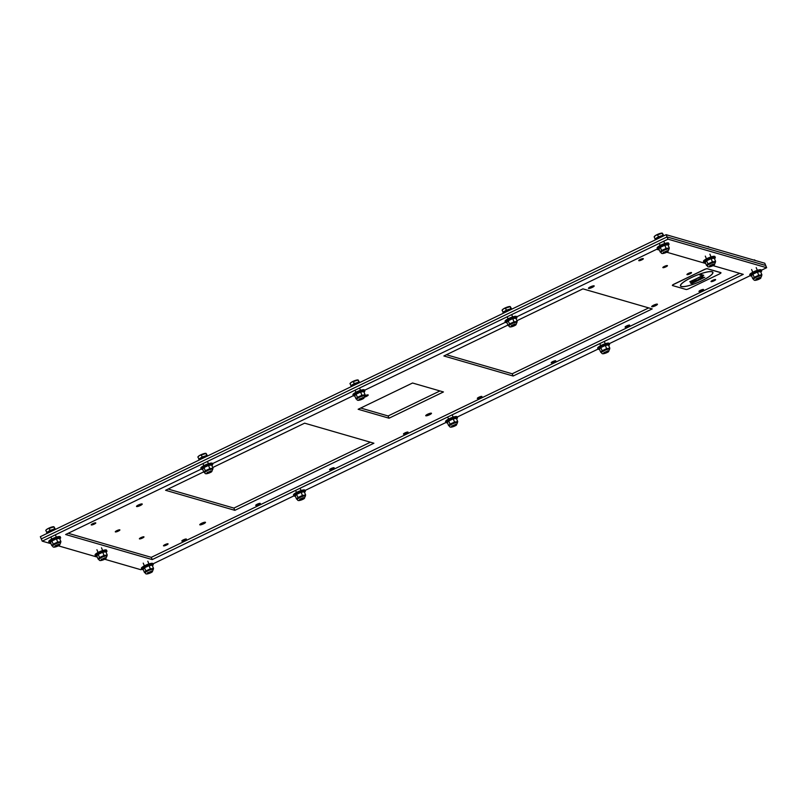 <?xml version="1.0" encoding="UTF-8"?>
<svg xmlns="http://www.w3.org/2000/svg" width="807" height="807" viewBox="0 0 807 807"><rect width="100%" height="100%" fill="white"/><g stroke="black" fill="none" stroke-linecap="round" stroke-linejoin="round"><path stroke-width="1.21" d="M212.725 467.525L304.632 423.171L373.903 443.225L234.847 510.337L165.576 490.283L203.757 471.853M168.128 489.052L233.899 508.087L370.413 442.206M233.899 508.087L234.847 510.337M516.924 320.722L582.926 288.866L652.207 308.91L513.141 376.022L443.87 355.978L507.956 325.05M446.422 354.747L512.203 373.782L648.707 307.901M512.203 373.782L513.141 376.022M358.137 409.27L412.548 383.012L443.447 391.95L389.045 418.208L358.137 409.27M360.689 408.029L388.096 415.968L439.956 390.941M388.096 415.968L389.045 418.208M203.576 523.824A3.107 0.636 -22.8 0 1 199.773 524.762A3.107 0.636 -22.8 0 1 202.386 522.966A3.107 0.636 -22.8 0 1 205.492 522.351A3.107 0.636 -22.8 0 1 203.576 523.824M140.327 505.515A3.107 0.636 -22.8 0 1 136.514 506.453A3.107 0.636 -22.8 0 1 139.137 504.657A3.107 0.636 -22.8 0 1 142.244 504.042A3.107 0.636 -22.8 0 1 140.327 505.515M429.546 414.768A3.107 0.636 -22.8 0 1 425.743 415.706A3.107 0.636 -22.8 0 1 428.356 413.91A3.107 0.636 -22.8 0 1 431.473 413.295A3.107 0.636 -22.8 0 1 429.546 414.768M364.804 395.743A3.107 0.636 -22.8 0 1 368.224 394.986A3.107 0.636 -22.8 0 1 366.297 396.459A3.107 0.636 -22.8 0 1 364.905 397.044M655.526 305.712A3.107 0.636 -22.8 0 1 651.713 306.65A3.107 0.636 -22.8 0 1 654.336 304.854A3.107 0.636 -22.8 0 1 657.443 304.239A3.107 0.636 -22.8 0 1 655.526 305.712M592.267 287.403A3.107 0.636 -22.8 0 1 588.464 288.341A3.107 0.636 -22.8 0 1 591.087 286.546A3.107 0.636 -22.8 0 1 594.194 285.93A3.107 0.636 -22.8 0 1 592.267 287.403M184.874 540.287A2.482 0.504 -22.8 0 1 181.827 541.033A2.482 0.504 -22.8 0 1 183.915 539.601A2.482 0.504 -22.8 0 1 186.407 539.106A2.482 0.504 -22.8 0 1 184.874 540.287M258.744 504.637A2.482 0.504 -22.8 0 1 255.698 505.384A2.482 0.504 -22.8 0 1 257.796 503.951A2.482 0.504 -22.8 0 1 260.288 503.457A2.482 0.504 -22.8 0 1 258.744 504.637M332.625 468.978A2.482 0.504 -22.8 0 1 329.579 469.724A2.482 0.504 -22.8 0 1 331.677 468.292A2.482 0.504 -22.8 0 1 334.159 467.798A2.482 0.504 -22.8 0 1 332.625 468.978M406.496 433.329A2.482 0.504 -22.8 0 1 403.45 434.075A2.482 0.504 -22.8 0 1 405.548 432.643A2.482 0.504 -22.8 0 1 408.039 432.149A2.482 0.504 -22.8 0 1 406.496 433.329M480.377 397.68A2.482 0.504 -22.8 0 1 477.33 398.426A2.482 0.504 -22.8 0 1 479.429 396.994A2.482 0.504 -22.8 0 1 481.91 396.499A2.482 0.504 -22.8 0 1 480.377 397.68M554.248 362.02A2.482 0.504 -22.8 0 1 551.211 362.767A2.482 0.504 -22.8 0 1 553.299 361.334A2.482 0.504 -22.8 0 1 555.791 360.84A2.482 0.504 -22.8 0 1 554.248 362.02M628.128 326.371A2.482 0.504 -22.8 0 1 625.082 327.117A2.482 0.504 -22.8 0 1 627.18 325.685A2.482 0.504 -22.8 0 1 629.662 325.191A2.482 0.504 -22.8 0 1 628.128 326.371M701.999 290.722A2.482 0.504 -22.8 0 1 698.963 291.458A2.482 0.504 -22.8 0 1 701.051 290.036A2.482 0.504 -22.8 0 1 703.543 289.531A2.482 0.504 -22.8 0 1 701.999 290.722M166.535 545.048A2.482 0.504 -22.8 0 1 163.488 545.794A2.482 0.504 -22.8 0 1 165.586 544.362A2.482 0.504 -22.8 0 1 168.068 543.868A2.482 0.504 -22.8 0 1 166.535 545.048M142.435 538.067A2.482 0.504 -22.8 0 1 139.389 538.814A2.482 0.504 -22.8 0 1 141.487 537.381A2.482 0.504 -22.8 0 1 143.979 536.887A2.482 0.504 -22.8 0 1 142.435 538.067M118.347 531.097A2.482 0.504 -22.8 0 1 115.3 531.843A2.482 0.504 -22.8 0 1 117.388 530.411A2.482 0.504 -22.8 0 1 119.88 529.917A2.482 0.504 -22.8 0 1 118.347 531.097M94.248 524.126A2.482 0.504 -22.8 0 1 91.201 524.863A2.482 0.504 -22.8 0 1 93.299 523.43A2.482 0.504 -22.8 0 1 95.781 522.936A2.482 0.504 -22.8 0 1 94.248 524.126M714.084 280.796A2.482 0.504 -22.8 0 1 711.038 281.542A2.482 0.504 -22.8 0 1 713.136 280.11A2.482 0.504 -22.8 0 1 715.627 279.615A2.482 0.504 -22.8 0 1 714.084 280.796M689.995 273.815A2.482 0.504 -22.8 0 1 686.949 274.562A2.482 0.504 -22.8 0 1 689.037 273.129A2.482 0.504 -22.8 0 1 691.528 272.635A2.482 0.504 -22.8 0 1 689.995 273.815M665.896 266.845A2.482 0.504 -22.8 0 1 662.85 267.591A2.482 0.504 -22.8 0 1 664.948 266.159A2.482 0.504 -22.8 0 1 667.429 265.664A2.482 0.504 -22.8 0 1 665.896 266.845M641.797 259.874A2.482 0.504 -22.8 0 1 638.761 260.611A2.482 0.504 -22.8 0 1 640.849 259.188A2.482 0.504 -22.8 0 1 643.34 258.694A2.482 0.504 -22.8 0 1 641.797 259.874M761.364 270.264L766.65 267.712L764.764 263.233L666.128 234.676L40.35 536.675L41.288 538.925L667.066 236.925L666.128 234.676M766.65 267.712L668.014 239.165L667.066 236.925L765.712 265.473L667.066 236.925L41.288 538.925L42.236 541.164L51.012 543.706M713.116 265.644L743.247 274.36L152.23 559.584L151.292 557.344L739.747 273.351M516.651 316.858L656.656 249.292L659.4 250.089M666.804 252.238L705.711 263.496M152.23 559.584L65.639 534.516L201.246 469.079M212.453 463.672L353.345 395.672A6.214 1.271 157.2 0 0 354.798 395.924M364.552 390.265L505.444 322.275A6.214 1.271 157.2 0 0 506.897 322.528M68.191 533.286L151.292 557.344M104.718 559.251L140.872 569.722L141.76 569.288M152.967 563.881L293.859 495.881M305.066 490.474L445.958 422.485M457.166 417.078L598.058 349.078M609.265 343.671L750.157 275.671A6.214 1.271 157.2 0 0 751.61 275.923M668.014 239.165L42.236 541.164M58.417 545.845L97.314 557.112M58.235 544.775L55.986 545.714M55.451 529.392L53.978 526.82L47.31 528.999A4.358 0.888 -22.8 0 1 51.234 527.213A4.358 0.888 -22.8 0 1 53.676 526.729A4.358 0.888 -22.8 0 1 53.756 526.739M45.757 530.411L47.31 528.999A4.358 0.888 -22.8 0 0 46.191 529.876L45.757 530.401L47.109 532.822M53.978 526.82L54.493 528.958L50.044 530.411L49.156 528.292M55.3 529.463L54.493 528.958M55.169 529.533L55.108 529.392A4.358 0.888 157.2 0 0 55.017 529.291A4.358 0.888 157.2 0 0 54.039 529.241A4.358 0.888 157.2 0 0 52.273 529.685A4.358 0.888 157.2 0 0 48.349 531.47A4.358 0.888 157.2 0 0 47.078 532.761A4.358 0.888 157.2 0 0 47.169 532.862M50.044 530.411L46.645 532.529M54.906 529.654A4.358 0.888 157.2 0 0 54.23 529.695A4.358 0.888 157.2 0 0 49.913 531.167A4.358 0.888 157.2 0 0 47.26 533.084M59.768 538.884A6.214 1.271 157.2 0 0 60.616 537.694L60.222 536.766A6.214 1.271 157.2 0 0 56.561 537.069A6.214 1.271 157.2 0 0 50.579 539.732A6.214 1.271 157.2 0 0 48.773 541.578L49.156 542.516A6.214 1.271 157.2 0 0 50.599 542.728M60.616 537.694A6.214 1.271 157.2 0 0 56.954 537.997A6.214 1.271 157.2 0 0 50.962 540.67A6.214 1.271 157.2 0 0 49.156 542.516M53.262 530.451A6.466 1.321 157.2 0 0 47.593 533.044A6.466 1.321 157.2 0 0 46.867 533.538M58.487 538.249L59.567 538.4L56.399 538.864L51.043 541.376A4.328 0.888 -22.8 0 1 52.152 540.498A4.328 0.888 -22.8 0 1 58.487 538.249A4.328 0.888 -22.8 0 1 58.568 538.259M53.222 544.12L51.87 540.922L50.518 542.526L51.86 545.724L53.222 544.12L57.741 542.062L60.918 541.608L60.575 542.475M56.399 538.864L57.741 542.062M59.567 538.4L60.918 541.608M60.535 542.385A4.328 0.888 157.2 0 0 56.228 543.202A4.328 0.888 157.2 0 0 52.556 545.724M52.616 545.855L51.86 545.724M60.676 542.707L60.525 542.354A4.328 0.888 157.2 0 0 56.197 543.212A4.328 0.888 157.2 0 0 52.556 545.703L52.697 546.057C52.788 547.721 54.977 547.489 59.264 545.371L60.676 542.707A4.328 0.888 157.2 0 0 56.349 543.565A4.328 0.888 157.2 0 0 52.697 546.057M210.224 471.409L208.085 472.307M207.55 455.995L206.078 453.413L199.4 455.592A4.358 0.888 -22.8 0 1 203.334 453.806A4.358 0.888 -22.8 0 1 205.775 453.332A4.358 0.888 -22.8 0 1 205.856 453.342M197.846 457.004L199.4 455.592A4.358 0.888 -22.8 0 0 198.29 456.48L197.856 456.994L199.208 459.425M206.078 453.413L206.592 455.562L202.143 457.014L201.256 454.886M207.399 456.066L206.592 455.562M207.268 456.126L207.207 455.985A4.358 0.888 157.2 0 0 207.117 455.884A4.358 0.888 157.2 0 0 206.138 455.844A4.358 0.888 157.2 0 0 204.373 456.288A4.358 0.888 157.2 0 0 200.449 458.073A4.358 0.888 157.2 0 0 199.178 459.365A4.358 0.888 157.2 0 0 199.268 459.465M202.143 457.014L198.744 459.133M206.995 456.258A4.358 0.888 157.2 0 0 206.33 456.288A4.358 0.888 157.2 0 0 202.012 457.761A4.358 0.888 157.2 0 0 199.359 459.677M211.868 465.478A6.214 1.271 157.2 0 0 212.715 464.297L212.322 463.359A6.214 1.271 157.2 0 0 208.66 463.662A6.214 1.271 157.2 0 0 202.668 466.335A6.214 1.271 157.2 0 0 200.862 468.171L201.256 469.109A6.214 1.271 157.2 0 0 202.698 469.331M212.715 464.297A6.214 1.271 157.2 0 0 209.053 464.59A6.214 1.271 157.2 0 0 203.061 467.263A6.214 1.271 157.2 0 0 201.256 469.109M205.361 457.044A6.466 1.321 157.2 0 0 199.692 459.647A6.466 1.321 157.2 0 0 198.966 460.131M210.587 464.842L211.666 465.003L208.499 465.457L203.142 467.969A4.328 0.888 -22.8 0 1 203.142 467.969A4.328 0.888 -22.8 0 1 204.252 467.092A4.328 0.888 -22.8 0 1 210.587 464.842A4.328 0.888 -22.8 0 1 210.657 464.852M205.311 470.723L203.969 467.515L202.618 469.119L203.959 472.327L205.311 470.723L209.84 468.655L213.008 468.201L212.675 469.069M208.499 465.457L209.84 468.655M211.666 465.003L213.008 468.201M212.776 469.301L211.363 471.974C207.076 474.082 204.887 474.314 204.796 472.66A4.328 0.888 157.2 0 1 208.438 470.168A4.328 0.888 157.2 0 1 212.776 469.301L212.624 468.948A4.328 0.888 157.2 0 0 208.327 469.795A4.328 0.888 157.2 0 0 204.655 472.327M204.716 472.458L203.959 472.327M212.624 468.948A4.328 0.888 157.2 0 0 208.297 469.815A4.328 0.888 157.2 0 0 204.645 472.297L204.796 472.66M362.323 398.002L360.184 398.91M359.64 382.589L358.177 380.006L351.499 382.195A4.358 0.888 -22.8 0 1 355.423 380.41A4.358 0.888 -22.8 0 1 357.864 379.926A4.358 0.888 -22.8 0 1 357.955 379.936M349.945 383.597L351.499 382.195A4.358 0.888 -22.8 0 0 350.379 383.073L349.956 383.597L351.297 386.018M358.177 380.006L358.691 382.155L354.243 383.607L353.345 381.479M359.488 382.659L358.691 382.155M359.367 382.72L359.307 382.589A4.358 0.888 157.2 0 0 359.216 382.488A4.358 0.888 157.2 0 0 358.237 382.437A4.358 0.888 157.2 0 0 356.472 382.881A4.358 0.888 157.2 0 0 352.538 384.667A4.358 0.888 157.2 0 0 351.277 385.958A4.358 0.888 157.2 0 0 351.368 386.059M354.243 383.607L350.843 385.726M359.095 382.851A4.358 0.888 157.2 0 0 358.429 382.891A4.358 0.888 157.2 0 0 354.112 384.364A4.358 0.888 157.2 0 0 351.459 386.271M354.767 392.928A6.214 1.271 157.2 0 0 352.962 394.774L353.355 395.702A6.214 1.271 157.2 0 1 355.161 393.866A6.214 1.271 157.2 0 1 361.153 391.193A6.214 1.271 157.2 0 1 364.814 390.891L364.421 389.952A6.214 1.271 157.2 0 0 360.759 390.255A6.214 1.271 157.2 0 0 354.767 392.928M363.967 392.071A6.214 1.271 157.2 0 0 364.814 390.891M357.451 383.648A6.466 1.321 157.2 0 0 351.791 386.24A6.466 1.321 157.2 0 0 351.065 386.724M362.676 391.435L363.765 391.597L360.598 392.051L355.231 394.583A4.328 0.888 -22.8 0 1 355.241 394.562A4.328 0.888 -22.8 0 1 356.351 393.695A4.328 0.888 -22.8 0 1 362.676 391.435A4.328 0.888 -22.8 0 1 362.757 391.445M357.41 397.316L356.069 394.119L354.707 395.723L356.058 398.92L357.41 397.316L361.94 395.259L365.107 394.805L364.774 395.672M360.598 392.051L361.94 395.259M363.765 391.597L365.107 394.805M364.734 395.581A4.328 0.888 157.2 0 0 360.426 396.388A4.328 0.888 157.2 0 0 356.755 398.92A4.328 0.888 157.2 0 1 360.396 396.408A4.328 0.888 157.2 0 1 364.724 395.551L364.865 395.904A4.328 0.888 157.2 0 0 360.537 396.762A4.328 0.888 157.2 0 0 356.896 399.253C356.987 400.908 359.176 400.686 363.463 398.567L364.865 395.904M356.815 399.051L356.058 398.92M514.422 324.596L512.284 325.503M511.739 309.182L510.276 306.61L503.598 308.788A4.358 0.888 -22.8 0 1 507.522 307.003A4.358 0.888 -22.8 0 1 509.963 306.519A4.358 0.888 -22.8 0 1 510.054 306.529L509.963 306.519M502.045 310.201L503.598 308.788A4.358 0.888 -22.8 0 0 502.479 309.666L502.055 310.191L503.397 312.612M510.276 306.61L510.791 308.748L506.342 310.201L505.444 308.082M511.588 309.252L510.791 308.748M511.467 309.323L511.406 309.182A4.358 0.888 157.2 0 0 511.315 309.081A4.358 0.888 157.2 0 0 510.337 309.031A4.358 0.888 157.2 0 0 508.561 309.474A4.358 0.888 157.2 0 0 504.637 311.26A4.358 0.888 157.2 0 0 503.376 312.561A4.358 0.888 157.2 0 0 503.467 312.652M506.342 310.201L502.943 312.319M511.194 309.444A4.358 0.888 157.2 0 0 510.528 309.485A4.358 0.888 157.2 0 0 506.211 310.957A4.358 0.888 157.2 0 0 503.558 312.874M506.867 319.522A6.214 1.271 157.2 0 0 505.061 321.368L505.454 322.306A6.214 1.271 157.2 0 1 507.26 320.46A6.214 1.271 157.2 0 1 513.242 317.787A6.214 1.271 157.2 0 1 516.914 317.484L516.52 316.556A6.214 1.271 157.2 0 0 512.859 316.858A6.214 1.271 157.2 0 0 506.867 319.522M516.066 318.674A6.214 1.271 157.2 0 0 516.914 317.484M509.55 310.241A6.466 1.321 157.2 0 0 503.891 312.834A6.466 1.321 157.2 0 0 503.165 313.328M514.775 318.039L515.865 318.2L512.697 318.654L507.331 321.176A4.328 0.888 -22.8 0 1 507.341 321.166A4.328 0.888 -22.8 0 1 508.45 320.288A4.328 0.888 -22.8 0 1 514.775 318.039A4.328 0.888 -22.8 0 1 514.856 318.049M509.51 323.91L508.168 320.712L506.806 322.316L508.158 325.514L509.51 323.91L514.039 321.852L517.206 321.398L516.873 322.265M512.697 318.654L514.039 321.852M515.865 318.2L517.206 321.398M516.833 322.175A4.328 0.888 157.2 0 0 512.526 322.992A4.328 0.888 157.2 0 0 508.854 325.514M508.914 325.645L508.158 325.514M516.964 322.497L516.823 322.144A4.328 0.888 157.2 0 0 512.485 323.002A4.328 0.888 157.2 0 0 508.844 325.493L508.995 325.846C509.086 327.511 511.275 327.279 515.562 325.16L516.964 322.497A4.328 0.888 157.2 0 0 512.637 323.355A4.328 0.888 157.2 0 0 508.995 325.846M666.521 251.199L664.373 252.097M663.838 235.785L662.376 233.203L655.698 235.382A4.358 0.888 -22.8 0 1 659.622 233.596A4.358 0.888 -22.8 0 1 662.063 233.122A4.358 0.888 -22.8 0 1 662.154 233.132M663.687 235.856L662.89 235.351L660.661 236.078A4.358 0.888 157.2 0 0 656.737 237.863L655.042 238.922L654.144 236.794L655.698 235.382A4.358 0.888 -22.8 0 0 654.578 236.269L654.154 236.784M662.376 233.203L662.89 235.351M663.556 235.916L663.505 235.775A4.358 0.888 157.2 0 0 663.415 235.684A4.358 0.888 157.2 0 0 662.436 235.634A4.358 0.888 157.2 0 0 660.661 236.078L658.441 236.804L657.544 234.676M658.441 236.804L656.737 237.863A4.358 0.888 157.2 0 0 655.476 239.154A4.358 0.888 157.2 0 0 655.566 239.255M663.293 236.048A4.358 0.888 157.2 0 0 662.618 236.078A4.358 0.888 157.2 0 0 658.31 237.561A4.358 0.888 157.2 0 0 655.657 239.467L655.476 239.154M668.156 245.267A6.214 1.271 157.2 0 0 669.013 244.087L668.62 243.149A6.214 1.271 157.2 0 0 664.948 243.452A6.214 1.271 157.2 0 0 658.966 246.125A6.214 1.271 157.2 0 0 657.16 247.961L657.554 248.899A6.214 1.271 157.2 0 0 658.996 249.121M669.013 244.087A6.214 1.271 157.2 0 0 665.341 244.38A6.214 1.271 157.2 0 0 659.359 247.053A6.214 1.271 157.2 0 0 657.554 248.899M661.649 236.834A6.466 1.321 157.2 0 0 655.99 239.437A6.466 1.321 157.2 0 0 655.254 239.921M666.875 244.632L667.964 244.793L664.786 245.247L659.44 247.759A4.328 0.888 -22.8 0 1 659.44 247.759A4.328 0.888 -22.8 0 1 660.55 246.881A4.328 0.888 -22.8 0 1 666.875 244.632A4.328 0.888 -22.8 0 1 666.955 244.642M661.609 250.513L660.267 247.305L658.905 248.909L660.257 252.117L661.609 250.513L666.138 248.445L669.306 247.991L668.973 248.869M664.786 245.247L666.138 248.445M667.964 244.793L669.306 247.991M668.932 248.778A4.328 0.888 157.2 0 0 664.625 249.585A4.328 0.888 157.2 0 0 660.953 252.117M661.004 252.248L660.257 252.117M669.064 249.091L668.912 248.738A4.328 0.888 157.2 0 0 664.585 249.605A4.328 0.888 157.2 0 0 660.943 252.097L661.094 252.45C661.185 254.104 663.374 253.872 667.661 251.764L669.064 249.091A4.328 0.888 157.2 0 0 664.736 249.958A4.328 0.888 157.2 0 0 661.094 252.45M104.436 558.212L102.287 559.12M106.07 552.281A6.214 1.271 157.2 0 0 106.928 551.1L106.534 550.162A6.214 1.271 157.2 0 0 102.872 550.465A6.214 1.271 157.2 0 0 96.88 553.138A6.214 1.271 157.2 0 0 95.075 554.984L95.468 555.912A6.214 1.271 157.2 0 0 96.911 556.134M106.928 551.1A6.214 1.271 157.2 0 0 103.256 551.403A6.214 1.271 157.2 0 0 97.274 554.076A6.214 1.271 157.2 0 0 95.468 555.912M104.789 551.645L105.878 551.806L102.711 552.27L97.354 554.772A4.328 0.888 -22.8 0 1 97.354 554.772A4.328 0.888 -22.8 0 1 98.464 553.905A4.328 0.888 -22.8 0 1 104.789 551.645A4.328 0.888 -22.8 0 1 104.87 551.655M99.523 557.526L98.182 554.328L96.82 555.932L98.172 559.13L99.523 557.526L104.053 555.468L107.22 555.014L106.887 555.882M102.711 552.27L104.053 555.468M105.878 551.806L107.22 555.014M106.978 556.114L105.576 558.777C101.289 560.895 99.1 561.117 99.009 559.463A4.328 0.888 157.2 0 1 102.65 556.971A4.328 0.888 157.2 0 1 106.978 556.114L106.837 555.761A4.328 0.888 157.2 0 0 102.539 556.598A4.328 0.888 157.2 0 0 98.868 559.13M98.918 559.261L98.172 559.13M106.837 555.761A4.328 0.888 157.2 0 0 102.499 556.618A4.328 0.888 157.2 0 0 98.858 559.11L99.009 559.463M712.833 264.605L710.685 265.503M709.353 247.295L707.557 246.67M707.366 246.619A4.358 0.888 -22.8 0 1 708.375 246.528A4.358 0.888 -22.8 0 1 708.455 246.539M714.467 258.674A6.214 1.271 157.2 0 0 715.315 257.483L714.921 256.555A6.214 1.271 157.2 0 0 711.26 256.858A6.214 1.271 157.2 0 0 705.278 259.531A6.214 1.271 157.2 0 0 703.472 261.367L703.865 262.305A6.214 1.271 157.2 0 0 705.298 262.527M715.315 257.483A6.214 1.271 157.2 0 0 711.653 257.786A6.214 1.271 157.2 0 0 705.671 260.459A6.214 1.271 157.2 0 0 703.865 262.305M713.186 258.038L714.266 258.2L711.098 258.654L705.732 261.186A4.328 0.888 -22.8 0 1 705.742 261.165A4.328 0.888 -22.8 0 1 706.861 260.288A4.328 0.888 -22.8 0 1 713.186 258.038A4.328 0.888 -22.8 0 1 713.267 258.048M707.921 263.919L706.569 260.711L705.217 262.315L706.559 265.513L707.921 263.919L712.44 261.851L715.617 261.397L715.274 262.265M711.098 258.654L712.44 261.851M714.266 258.2L715.617 261.397M715.244 262.174A4.328 0.888 157.2 0 0 710.927 262.991A4.328 0.888 157.2 0 0 707.265 265.513M707.315 265.644L706.559 265.513M715.375 262.497L715.224 262.144A4.328 0.888 157.2 0 0 710.896 263.001A4.328 0.888 157.2 0 0 707.255 265.493L707.396 265.846C707.487 267.51 709.676 267.278 713.963 265.16L715.375 262.497A4.328 0.888 157.2 0 0 711.048 263.364A4.328 0.888 157.2 0 0 707.396 265.846M150.748 571.618L148.599 572.516M152.382 565.687A6.214 1.271 157.2 0 0 153.229 564.507L152.836 563.568A6.214 1.271 157.2 0 0 149.174 563.871A6.214 1.271 157.2 0 0 143.192 566.544A6.214 1.271 157.2 0 0 141.386 568.39L141.78 569.318A6.214 1.271 157.2 0 0 143.212 569.54M153.229 564.507A6.214 1.271 157.2 0 0 149.567 564.809A6.214 1.271 157.2 0 0 143.585 567.472A6.214 1.271 157.2 0 0 141.78 569.318M151.101 565.051L152.18 565.213L149.013 565.667L143.646 568.199A4.328 0.888 -22.8 0 1 143.666 568.178A4.328 0.888 -22.8 0 1 144.776 567.301A4.328 0.888 -22.8 0 1 151.101 565.051A4.328 0.888 -22.8 0 1 151.181 565.061M145.835 570.932L144.483 567.735L143.132 569.338L144.473 572.536L145.835 570.932L150.364 568.874L153.532 568.41L153.189 569.288M149.013 565.667L150.364 568.874M152.18 565.213L153.532 568.41M153.159 569.197A4.328 0.888 157.2 0 0 148.841 570.004A4.328 0.888 157.2 0 0 145.179 572.536A4.328 0.888 157.2 0 1 148.811 570.024A4.328 0.888 157.2 0 1 153.138 569.157L153.29 569.52A4.328 0.888 157.2 0 0 148.962 570.378A4.328 0.888 157.2 0 0 145.321 572.869C145.401 574.523 147.59 574.302 151.877 572.183L153.29 569.52M145.23 572.667L144.473 572.536M302.847 498.212L300.698 499.119M304.481 492.28A6.214 1.271 157.2 0 0 305.328 491.1L304.935 490.172A6.214 1.271 157.2 0 0 301.273 490.464A6.214 1.271 157.2 0 0 295.291 493.138A6.214 1.271 157.2 0 0 293.486 494.984L293.879 495.922A6.214 1.271 157.2 0 0 295.312 496.134M305.328 491.1A6.214 1.271 157.2 0 0 301.667 491.402A6.214 1.271 157.2 0 0 295.685 494.076A6.214 1.271 157.2 0 0 293.879 495.922M303.2 491.655L304.279 491.806L301.112 492.27L295.755 494.782A4.328 0.888 -22.8 0 1 296.875 493.904A4.328 0.888 -22.8 0 1 303.2 491.655A4.328 0.888 -22.8 0 1 303.281 491.665M297.934 497.526L296.583 494.328L295.231 495.932L296.572 499.13L297.934 497.526L302.454 495.468L305.631 495.014L305.288 495.881M301.112 492.27L302.454 495.468M304.279 491.806L305.631 495.014M305.248 495.791A4.328 0.888 157.2 0 0 300.94 496.608A4.328 0.888 157.2 0 0 297.279 499.13A4.328 0.888 157.2 0 1 300.91 496.618A4.328 0.888 157.2 0 1 305.238 495.76L305.389 496.113A4.328 0.888 157.2 0 0 301.061 496.971A4.328 0.888 157.2 0 0 297.41 499.462C297.501 501.127 299.69 500.895 303.977 498.776L305.389 496.113M297.329 499.261L296.572 499.13M454.946 424.815L452.798 425.713M456.58 418.883A6.214 1.271 157.2 0 0 457.428 417.693L457.034 416.765A6.214 1.271 157.2 0 0 453.373 417.068A6.214 1.271 157.2 0 0 447.391 419.741A6.214 1.271 157.2 0 0 445.585 421.577L445.968 422.515A6.214 1.271 157.2 0 0 447.411 422.737M457.428 417.693A6.214 1.271 157.2 0 0 453.766 417.996A6.214 1.271 157.2 0 0 447.774 420.669A6.214 1.271 157.2 0 0 445.968 422.515M455.299 418.248L456.379 418.409L453.211 418.863L447.845 421.395A4.328 0.888 -22.8 0 1 447.855 421.375A4.328 0.888 -22.8 0 1 448.964 420.497A4.328 0.888 -22.8 0 1 455.299 418.248A4.328 0.888 -22.8 0 1 455.37 418.258M450.024 424.129L448.682 420.921L447.33 422.525L448.672 425.733L450.024 424.129L454.553 422.061L457.72 421.607L457.387 422.475M453.211 418.863L454.553 422.061M456.379 418.409L457.72 421.607M457.347 422.394A4.328 0.888 157.2 0 0 453.04 423.201A4.328 0.888 157.2 0 0 449.368 425.733M449.428 425.864L448.672 425.733M457.488 422.707L457.337 422.354A4.328 0.888 157.2 0 0 453.009 423.211A4.328 0.888 157.2 0 0 449.368 425.703L449.509 426.066C449.6 427.72 451.789 427.488 456.076 425.38L457.488 422.707A4.328 0.888 157.2 0 0 453.161 423.574A4.328 0.888 157.2 0 0 449.509 426.066M607.035 351.408L604.897 352.306M608.68 345.477A6.214 1.271 157.2 0 0 609.527 344.296L609.134 343.358A6.214 1.271 157.2 0 0 605.472 343.661A6.214 1.271 157.2 0 0 599.48 346.334A6.214 1.271 157.2 0 0 597.674 348.18L598.068 349.108A6.214 1.271 157.2 0 0 599.51 349.33M609.527 344.296A6.214 1.271 157.2 0 0 605.865 344.599A6.214 1.271 157.2 0 0 599.873 347.262A6.214 1.271 157.2 0 0 598.068 349.108M607.399 344.841L608.478 345.003L605.311 345.457L599.944 347.988A4.328 0.888 -22.8 0 1 599.954 347.968A4.328 0.888 -22.8 0 1 601.064 347.091A4.328 0.888 -22.8 0 1 607.399 344.841A4.328 0.888 -22.8 0 1 607.469 344.851M602.123 350.722L600.781 347.524L599.419 349.128L600.771 352.326L602.123 350.722L606.652 348.664L609.82 348.2L609.487 349.078M605.311 345.457L606.652 348.664M608.478 345.003L609.82 348.2M609.446 348.987A4.328 0.888 157.2 0 0 605.139 349.794A4.328 0.888 157.2 0 0 601.467 352.326A4.328 0.888 157.2 0 1 605.109 349.814A4.328 0.888 157.2 0 1 609.436 348.957L609.588 349.31A4.328 0.888 157.2 0 0 605.25 350.167A4.328 0.888 157.2 0 0 601.608 352.659C601.699 354.313 603.888 354.091 608.175 351.973L609.588 349.31M601.528 352.457L600.771 352.326M759.135 278.001L756.996 278.909M755.655 260.691L753.869 260.076M753.677 260.025A4.358 0.888 -22.8 0 1 754.676 259.925A4.358 0.888 -22.8 0 1 754.767 259.935M751.579 272.927A6.214 1.271 157.2 0 0 749.774 274.773L750.167 275.712A6.214 1.271 157.2 0 1 751.973 273.866A6.214 1.271 157.2 0 1 757.965 271.192A6.214 1.271 157.2 0 1 761.626 270.89L761.233 269.962A6.214 1.271 157.2 0 0 757.571 270.264A6.214 1.271 157.2 0 0 751.579 272.927M760.779 272.08A6.214 1.271 157.2 0 0 761.626 270.89M759.488 271.445L760.577 271.596L757.41 272.06L752.043 274.582A4.328 0.888 -22.8 0 1 752.053 274.572A4.328 0.888 -22.8 0 1 753.163 273.694A4.328 0.888 -22.8 0 1 759.488 271.445A4.328 0.888 -22.8 0 1 759.569 271.455M754.222 277.315L752.881 274.118L751.519 275.722L752.87 278.919L754.222 277.315L758.751 275.258L761.919 274.804L761.586 275.671M757.41 272.06L758.751 275.258M760.577 271.596L761.919 274.804M761.546 275.58A4.328 0.888 157.2 0 0 757.238 276.398A4.328 0.888 157.2 0 0 753.567 278.919M753.627 279.051L752.87 278.919M761.677 275.903L761.536 275.55A4.328 0.888 157.2 0 0 757.208 276.408A4.328 0.888 157.2 0 0 753.556 278.899L753.708 279.252C753.799 280.917 755.988 280.685 760.275 278.566L761.677 275.903A4.328 0.888 157.2 0 0 757.349 276.761A4.328 0.888 157.2 0 0 753.708 279.252M703.038 276.771L697.863 280.301L704.753 277.265L691.72 283.56L690.772 283.267A3.732 0.767 -22.8 0 1 690.6 283.146A3.732 0.767 -22.8 0 1 693.314 281.189A3.732 0.767 -22.8 0 1 697.298 280.14L703.058 276.771L697.672 280.251M704.723 277.255L691.71 283.539L690.772 283.287A3.732 0.767 -22.8 0 1 690.6 283.156M696.199 280.644A2.482 0.504 157.2 0 0 693.546 281.35A2.482 0.504 157.2 0 0 691.74 282.662L691.74 282.662A2.482 0.504 157.2 0 0 691.861 282.763L696.209 280.665A2.482 0.504 157.2 0 0 693.556 281.371A2.482 0.504 157.2 0 0 691.74 282.672L691.74 282.662M696.774 280.826L696.209 280.665M702.261 275.701L699.629 274.945L700.718 274.42L703.724 275.288L690.136 281.825L702.261 275.701L699.649 274.935M703.724 275.288L689.773 281.734M691.357 277.578A17.593 3.601 -22.8 0 1 712.904 272.302A17.593 3.601 -22.8 0 1 698.085 282.44A17.593 3.601 -22.8 0 1 680.462 285.94A17.593 3.601 -22.8 0 1 691.357 277.578M712.904 272.302A17.593 3.601 -22.8 0 1 698.075 282.42A17.593 3.601 -22.8 0 1 680.462 285.93M691.417 277.598A17.401 3.561 157.2 0 0 680.654 285.87A17.401 3.561 157.2 0 0 698.065 282.4A17.401 3.561 157.2 0 0 712.722 272.383A17.401 3.561 157.2 0 0 691.417 277.598M712.722 272.383L712.722 272.363A17.401 3.561 157.2 0 0 712.722 272.363A17.401 3.561 157.2 0 0 691.407 277.578A17.401 3.561 157.2 0 0 680.644 285.849A17.401 3.561 157.2 0 0 680.644 285.86L680.644 285.849M689.007 288.644A2.482 0.504 -22.8 0 1 686.081 289.471L672.524 285.557A2.482 0.504 -22.8 0 1 672.413 285.466A2.482 0.504 -22.8 0 1 673.946 284.286L704.37 269.609A2.482 0.504 -22.8 0 1 707.295 268.771L720.843 272.695A2.482 0.504 -22.8 0 1 720.964 272.786A2.482 0.504 -22.8 0 1 719.43 273.966L689.007 288.644M720.923 272.695L720.964 272.786A2.482 0.504 157.2 0 0 720.923 272.695A2.482 0.504 157.2 0 0 720.812 272.605L707.255 268.681A2.482 0.504 157.2 0 0 704.329 269.518L673.906 284.195A2.482 0.504 157.2 0 0 672.372 285.375A2.482 0.504 157.2 0 0 672.402 285.416M58.175 544.816L55.895 545.764M59.042 545.451A2.855 0.585 -22.8 0 1 54.674 546.884A2.855 0.585 -22.8 0 1 58.013 544.796A2.855 0.585 -22.8 0 1 59.042 545.451M58.982 545.461A2.744 0.565 157.2 0 0 57.983 544.836A2.744 0.565 157.2 0 0 54.775 546.833A2.744 0.565 157.2 0 0 58.982 545.461M210.324 471.379L207.994 472.357M211.141 472.045A2.855 0.585 -22.8 0 1 206.774 473.477A2.855 0.585 -22.8 0 1 210.113 471.399A2.855 0.585 -22.8 0 1 211.141 472.045M211.081 472.055A2.744 0.565 157.2 0 0 210.082 471.429A2.744 0.565 157.2 0 0 206.874 473.437A2.744 0.565 157.2 0 0 211.081 472.055M362.424 397.972L360.093 398.961M363.241 398.648A2.855 0.585 -22.8 0 1 358.873 400.07A2.855 0.585 -22.8 0 1 362.212 397.992A2.855 0.585 -22.8 0 1 363.241 398.648M363.17 398.658A2.744 0.565 157.2 0 0 362.182 398.022A2.744 0.565 157.2 0 0 358.974 400.03A2.744 0.565 157.2 0 0 363.17 398.658M514.523 324.575L512.183 325.554M515.34 325.241A2.855 0.585 -22.8 0 1 510.972 326.674A2.855 0.585 -22.8 0 1 514.311 324.585A2.855 0.585 -22.8 0 1 515.34 325.241M515.269 325.251A2.744 0.565 157.2 0 0 514.281 324.626A2.744 0.565 157.2 0 0 511.063 326.623A2.744 0.565 157.2 0 0 515.269 325.251M666.622 251.169L664.282 252.147M667.439 251.834A2.855 0.585 -22.8 0 1 663.061 253.267A2.855 0.585 -22.8 0 1 666.411 251.189A2.855 0.585 -22.8 0 1 667.439 251.834M667.369 251.845A2.744 0.565 157.2 0 0 666.38 251.219A2.744 0.565 157.2 0 0 663.162 253.227A2.744 0.565 157.2 0 0 667.369 251.845M104.537 558.182L102.196 559.17M105.354 558.858A2.855 0.585 -22.8 0 1 100.976 560.29A2.855 0.585 -22.8 0 1 104.325 558.202A2.855 0.585 -22.8 0 1 105.354 558.858M105.283 558.868A2.744 0.565 157.2 0 0 104.295 558.242A2.744 0.565 157.2 0 0 101.077 560.24A2.744 0.565 157.2 0 0 105.283 558.868M712.934 264.575L710.594 265.553M713.751 265.241A2.855 0.585 -22.8 0 1 709.373 266.673A2.855 0.585 -22.8 0 1 712.712 264.595A2.855 0.585 -22.8 0 1 713.751 265.241M713.681 265.251A2.744 0.565 157.2 0 0 712.692 264.625A2.744 0.565 157.2 0 0 709.474 266.623A2.744 0.565 157.2 0 0 713.681 265.251M150.848 571.588L148.508 572.577M151.666 572.264A2.855 0.585 -22.8 0 1 147.288 573.686A2.855 0.585 -22.8 0 1 150.627 571.608A2.855 0.585 -22.8 0 1 151.666 572.264M151.595 572.274A2.744 0.565 157.2 0 0 150.606 571.638A2.744 0.565 157.2 0 0 147.388 573.646A2.744 0.565 157.2 0 0 151.595 572.274M302.948 498.181L300.608 499.17M303.755 498.857A2.855 0.585 -22.8 0 1 299.387 500.29A2.855 0.585 -22.8 0 1 302.726 498.201A2.855 0.585 -22.8 0 1 303.755 498.857M303.694 498.867A2.744 0.565 157.2 0 0 302.706 498.242A2.744 0.565 157.2 0 0 299.488 500.239A2.744 0.565 157.2 0 0 303.694 498.867M455.037 424.785L452.707 425.763M455.854 425.45A2.855 0.585 -22.8 0 1 451.486 426.883A2.855 0.585 -22.8 0 1 454.825 424.805A2.855 0.585 -22.8 0 1 455.854 425.45M455.794 425.46A2.744 0.565 157.2 0 0 454.795 424.835A2.744 0.565 157.2 0 0 451.587 426.842A2.744 0.565 157.2 0 0 455.794 425.46M607.136 351.378L604.806 352.366M607.953 352.054A2.855 0.585 -22.8 0 1 603.586 353.476A2.855 0.585 -22.8 0 1 606.925 351.398A2.855 0.585 -22.8 0 1 607.953 352.054M607.893 352.064A2.744 0.565 157.2 0 0 606.894 351.428A2.744 0.565 157.2 0 0 603.686 353.436A2.744 0.565 157.2 0 0 607.893 352.064M759.236 277.971L756.905 278.96M760.053 278.647A2.855 0.585 -22.8 0 1 755.685 280.079A2.855 0.585 -22.8 0 1 759.024 277.991A2.855 0.585 -22.8 0 1 760.053 278.647M759.982 278.657A2.744 0.565 157.2 0 0 758.994 278.032A2.744 0.565 157.2 0 0 755.776 280.029A2.744 0.565 157.2 0 0 759.982 278.657M50.881 536.988L51.759 539.056M55.37 534.829L56.339 537.129M54.523 529.846L51.012 530.915L46.584 533.669M55.148 545.744L58.74 544.241M202.981 463.591L203.848 465.659M207.47 461.422L208.438 463.732M206.622 456.439L203.112 457.508L198.683 460.262M207.248 472.347L207.217 472.902L211.252 471.207L210.839 470.834M355.08 390.185L355.948 392.252M359.559 388.026L360.537 390.326M358.712 383.032L355.211 384.112L350.783 386.866M359.347 398.94L359.317 399.495L363.352 397.801L362.938 397.427M507.179 316.778L508.047 318.846M511.658 314.619L512.627 316.929M510.811 309.636L507.31 310.705L502.882 313.459M511.446 325.534L515.037 324.031M659.279 243.381L660.146 245.449M663.758 241.212L664.726 243.522M662.91 236.229L659.41 237.298L654.981 240.052M663.546 252.137L663.515 252.692L667.55 250.997L667.137 250.624M96.911 549.728L98.061 552.462M101.49 547.802L102.64 550.535M101.46 559.15L101.43 559.705L105.465 558.01L105.051 557.637M705.308 256.112L706.458 258.855M709.888 254.185L711.038 256.929M709.847 265.543L713.438 264.03M143.222 563.135L144.372 565.868M147.802 561.208L148.952 563.942M147.762 572.556L147.731 573.111L151.777 571.417L151.353 571.043M295.594 490.394L296.472 492.462M300.083 488.235L301.051 490.535M299.861 499.15L303.452 497.647M447.693 416.997L448.571 419.065M452.182 414.828L453.151 417.138M451.96 425.753L451.93 426.308L455.965 424.613L455.552 424.24M599.793 343.59L600.66 345.658M604.282 341.432L605.25 343.732M604.06 352.346L604.029 352.901L608.064 351.206L607.651 350.833M751.61 269.518L752.76 272.252M756.189 267.591L757.349 270.325M756.159 278.94L759.75 277.437"/></g></svg>
